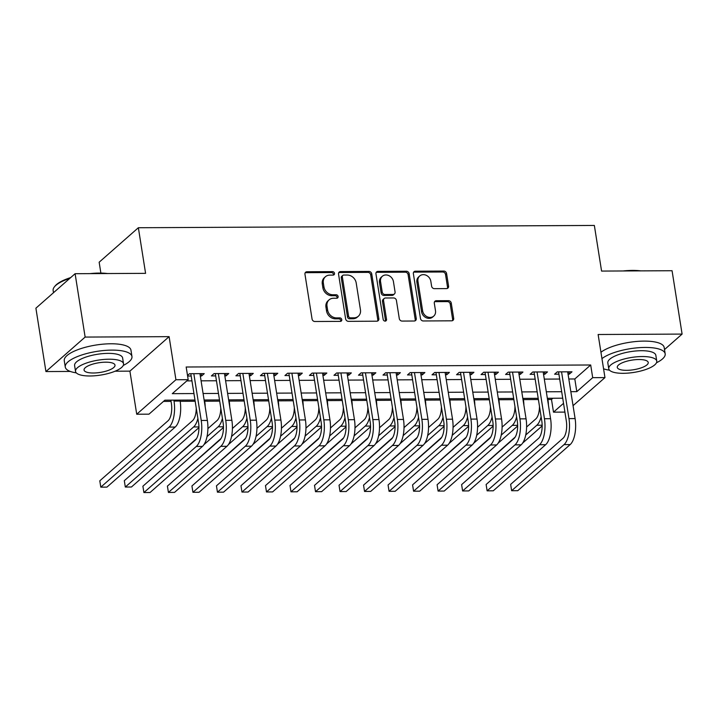 <?xml version="1.0" encoding="UTF-8"?>
<svg xmlns="http://www.w3.org/2000/svg" width="718" height="718" viewBox="0 0 718 718"><rect width="100%" height="100%" fill="white"/><g stroke="black" fill="none" stroke-linecap="round" stroke-linejoin="round"><path stroke-width="1.08" d="M334.507 273.352A1.858 1.58 48.7 0 0 332.542 271.619L306.981 271.745A2.648 2.262 48.7 0 0 304.962 274.249L312.061 319.025A2.648 2.262 48.7 0 0 314.861 321.502L340.431 321.377A1.858 1.58 48.7 0 0 339.874 317.894L336.562 317.912A8.481 7.234 48.7 0 1 327.605 309.988L327.013 306.254A8.481 7.234 48.7 0 1 329.113 299.846A8.481 7.234 48.7 0 1 333.457 298.257L336.76 298.239A1.858 1.58 48.7 0 0 336.212 294.757L332.901 294.775A8.481 7.234 48.7 0 1 323.944 286.85L323.351 283.116A8.481 7.234 48.7 0 1 325.442 276.708A8.481 7.234 48.7 0 1 329.786 275.12L333.098 275.102A1.858 1.58 48.7 0 0 334.507 273.352M333.385 275.075A1.858 1.58 48.7 0 0 331.483 272.553L305.922 272.678A2.648 2.262 48.7 0 0 305.177 272.804M340.718 321.35A1.858 1.58 48.7 0 0 338.815 318.828L335.503 318.846L336.562 317.912M337.056 298.212A1.858 1.58 48.7 0 0 335.153 295.69L331.842 295.708L332.901 294.775M446.56 288.6A2.648 2.262 48.7 0 0 448.57 286.105L446.578 273.54A2.648 2.262 48.7 0 0 443.778 271.063L415.39 271.207A2.648 2.262 48.7 0 0 413.371 273.702L420.47 318.487A2.648 2.262 48.7 0 0 423.27 320.964L451.667 320.82A2.648 2.262 48.7 0 0 453.677 318.325L451.272 303.149A2.648 2.262 48.7 0 0 448.472 300.671L436.32 300.725A2.648 2.262 48.7 0 0 434.309 303.229L435.494 310.759A7.09 6.049 48.7 0 1 433.744 316.108A7.09 6.049 48.7 0 1 427.111 316.746A7.09 6.049 48.7 0 1 422.624 310.822L417.957 281.339A7.09 6.049 48.7 0 1 419.707 275.981A7.09 6.049 48.7 0 1 426.339 275.344A7.09 6.049 48.7 0 1 430.827 281.276L431.608 286.186A2.648 2.262 48.7 0 0 434.408 288.663L446.56 288.6M568.827 378.996L574.804 378.969L590.69 364.986L592.7 377.659L604.96 377.596L573.054 405.67M75.103 273.702L85.137 337.074L45.934 371.565L35.9 308.193L75.103 273.702L145.583 273.352L138.359 227.732L594.351 225.443L601.576 271.072L672.066 270.722L682.1 334.085L598.13 334.507L604.96 377.596M115.077 371.215L129.904 371.143L169.107 336.652L85.137 337.074M169.107 336.652L175.928 379.741L188.188 379.687L172.293 393.661L193.95 393.554M590.69 364.986L186.177 367.006L188.188 379.687M371.744 273.908A2.648 2.262 48.7 0 0 368.944 271.431L340.547 271.575A2.648 2.262 48.7 0 0 338.537 274.079L345.627 318.864A2.648 2.262 48.7 0 0 348.427 321.341L376.824 321.197A2.648 2.262 48.7 0 0 378.835 318.693L371.744 273.908L370.685 274.841A2.648 2.262 48.7 0 0 367.885 272.364L339.488 272.508A2.648 2.262 48.7 0 0 338.743 272.643M377.964 271.386L406.361 271.251A2.648 2.262 48.7 0 1 409.161 273.729L416.252 318.505A2.648 2.262 48.7 0 1 414.241 321.009L402.089 321.072A2.648 2.262 48.7 0 1 399.289 318.595L396.417 300.429A2.648 2.262 48.7 0 0 393.617 297.952L385.548 297.997A2.648 2.262 48.7 0 0 383.538 300.492L386.535 319.402A1.858 1.58 48.7 0 1 383.17 319.42L375.954 273.89A2.648 2.262 48.7 0 1 377.964 271.386L376.905 272.319L405.302 272.176L406.361 271.251M664.509 349.567L682.1 334.085M200.313 375.972L201.587 375.972L204.235 373.638L189.525 373.71L187.524 375.478M224.833 375.855L226.107 375.846L228.755 373.513L214.045 373.593L211.397 375.918L215.687 375.9M249.343 375.729L250.627 375.72L253.274 373.396L238.564 373.468L235.917 375.801L240.207 375.774M273.863 375.604L275.138 375.604L277.785 373.27L263.075 373.342L260.428 375.676L264.718 375.658M298.383 375.487L299.657 375.478L302.305 373.145L287.595 373.225L284.947 375.55L289.237 375.532M322.894 375.361L324.168 375.352L326.816 373.028L312.106 373.1L309.458 375.433L313.748 375.406M347.413 375.236L348.688 375.236L351.335 372.902L336.625 372.974L333.978 375.308L338.268 375.29M371.924 375.119L373.198 375.11L375.855 372.777L361.145 372.857L358.497 375.182L362.787 375.164M396.444 374.993L397.718 374.984L400.366 372.66L385.656 372.732L383.008 375.065L387.298 375.038M420.963 374.868L422.238 374.868L424.885 372.534L410.175 372.606L407.528 374.94L411.818 374.922M445.474 374.751L446.749 374.742L449.396 372.409L434.686 372.489L432.039 374.814L436.329 374.796M469.994 374.625L471.268 374.616L473.916 372.292L459.206 372.364L456.558 374.697L460.848 374.67M494.505 374.5L495.779 374.5L498.436 372.166L483.726 372.238L481.069 374.572L485.359 374.554M519.024 374.383L520.299 374.374L522.946 372.041L508.236 372.121L505.589 374.446L509.879 374.428M543.544 374.257L544.818 374.249L547.466 371.924L532.756 371.996L530.108 374.329L534.398 374.302M186.797 380.908L191.939 380.881M201.085 380.836L216.459 380.764M225.605 380.719L240.97 380.639M250.115 380.594L265.489 380.513M274.635 380.468L290.009 380.396M299.146 380.352L314.52 380.271M323.665 380.226L339.04 380.145M348.185 380.1L363.55 380.028M372.696 379.984L388.07 379.903M397.216 379.858L412.59 379.777M421.726 379.732L437.1 379.66M446.246 379.616L461.62 379.535M470.766 379.49L486.131 379.409M495.276 379.364L510.651 379.292M519.796 379.248L535.161 379.167M544.307 379.122L559.681 379.041M187.604 376.044L191.167 376.026M568.055 374.132L569.329 374.132L571.977 371.798L557.267 371.87L554.619 374.204L558.909 374.186M163.489 401.416L171.046 401.38M180.191 401.335L195.17 401.254M204.702 401.209L219.681 401.138M229.221 401.084L244.201 401.012M253.741 400.967L268.72 400.886M278.252 400.841L293.231 400.77M302.772 400.716L317.751 400.644M327.282 400.599L342.262 400.518M351.802 400.473L366.781 400.402M376.322 400.348L391.292 400.276M400.832 400.231L415.812 400.15M425.352 400.106L440.331 400.034M449.863 399.98L464.842 399.908M474.383 399.863L489.362 399.782M498.893 399.738L513.873 399.666M523.413 399.612L538.392 399.54M547.933 399.495L551.496 399.477L552.887 398.248M138.359 227.732L99.156 262.214L100.879 273.091M564.913 412.096L553.497 412.15L563.531 403.328M551.496 399.477L553.497 412.15M194.973 400.043L164.88 400.186L148.985 414.169L136.725 414.232L175.928 379.741M129.904 371.143L136.725 414.232M45.934 371.565L70.31 371.439M570.837 391.669L576.805 391.642L592.7 377.659M203.095 393.509L218.46 393.437M227.606 393.392L242.98 393.311M252.126 393.267L267.5 393.186M276.645 393.141L292.011 393.069M301.156 393.024L316.53 392.943M325.676 392.899L341.041 392.818M350.187 392.773L365.561 392.701M374.706 392.656L390.08 392.575M399.217 392.531L414.591 392.45M423.737 392.405L439.111 392.333M448.256 392.288L463.622 392.207M472.767 392.163L488.141 392.082M497.287 392.037L512.661 391.965M521.798 391.92L537.172 391.84M546.317 391.795L561.691 391.714M562.715 398.203L547.34 398.275M538.204 398.319L522.83 398.4M513.684 398.445L498.31 398.526M489.164 398.571L473.799 398.643M464.654 398.687L449.28 398.768M440.134 398.813L424.76 398.894M415.623 398.939L400.249 399.011M391.104 399.055L375.729 399.136M366.584 399.181L351.219 399.262M342.073 399.307L326.699 399.379M317.553 399.423L302.179 399.504M293.043 399.549L277.669 399.63M268.523 399.675L253.149 399.746M244.003 399.791L228.638 399.872M219.493 399.917L204.118 399.998M574.804 378.969L576.805 391.642M201.587 375.972L201.219 373.656M226.107 375.846L225.739 373.531M250.627 375.72L250.259 373.405M275.138 375.604L274.77 373.288M299.657 375.478L299.289 373.163M324.168 375.352L323.8 373.037M348.688 375.236L348.32 372.92M373.198 375.11L372.839 372.795M397.718 374.984L397.35 372.669M422.238 374.868L421.87 372.552M446.749 374.742L446.381 372.427M471.268 374.616L470.9 372.301M495.779 374.5L495.42 372.184M520.299 374.374L519.931 372.059M544.818 374.249L544.45 371.933M569.329 374.132L568.961 371.816M325.442 276.708L324.383 277.642A8.481 7.234 48.7 0 0 322.292 284.05L323.351 283.116M331.842 295.708A8.481 7.234 48.7 0 1 322.885 287.783L322.292 284.05M329.113 299.846L328.054 300.779A8.481 7.234 48.7 0 0 325.954 307.187L327.013 306.254M335.503 318.846A8.481 7.234 48.7 0 1 326.546 310.921L325.954 307.187M377.56 321.063A2.648 2.262 48.7 0 0 377.776 319.627L370.685 274.841M343.743 275.048A1.858 1.58 48.7 0 0 342.333 276.798L348.562 316.108A1.858 1.58 48.7 0 0 350.528 317.841L354.01 317.823A8.481 7.234 48.7 0 0 358.354 316.234A8.481 7.234 48.7 0 0 360.454 309.826L356.2 282.955A8.481 7.234 48.7 0 0 347.234 275.03L343.743 275.048M342.791 275.398L341.732 276.331A1.858 1.58 48.7 0 0 341.274 277.731L342.333 276.798M358.354 316.234L357.295 317.159A8.481 7.234 48.7 0 1 352.951 318.756L349.46 318.774A1.858 1.58 48.7 0 1 347.503 317.042L341.274 277.731M414.986 320.874A2.648 2.262 48.7 0 0 415.192 319.438L408.102 274.653A2.648 2.262 48.7 0 0 405.302 272.176M384.193 298.491L383.134 299.424A2.648 2.262 48.7 0 0 382.479 301.425L385.476 320.336L386.535 319.402M385.413 321.125A1.858 1.58 48.7 0 0 385.476 320.336M393.428 281.582A7.09 6.049 48.7 0 0 388.941 275.658A7.09 6.049 48.7 0 0 382.308 276.295A7.09 6.049 48.7 0 0 380.558 281.644L382.2 292.038A2.648 2.262 48.7 0 0 385.001 294.515L393.06 294.47A2.648 2.262 48.7 0 0 395.071 291.975L393.428 281.582M382.308 276.295L381.249 277.229A7.09 6.049 48.7 0 0 379.499 282.578L380.558 281.644M394.415 293.976L393.356 294.91A2.648 2.262 48.7 0 1 392.001 295.403L383.942 295.448A2.648 2.262 48.7 0 1 381.141 292.971L379.499 282.578M376.905 272.319A2.648 2.262 48.7 0 0 376.169 272.454M419.707 275.981L418.648 276.915A7.09 6.049 48.7 0 0 416.898 282.273L417.957 281.339M433.744 316.108L432.685 317.042A7.09 6.049 48.7 0 1 426.052 317.679A7.09 6.049 48.7 0 1 421.565 311.756L416.898 282.273M452.403 320.686A2.648 2.262 48.7 0 0 452.618 319.25L450.213 304.073A2.648 2.262 48.7 0 0 447.413 301.605L435.261 301.659A2.648 2.262 48.7 0 0 434.516 301.793M447.296 288.474A2.648 2.262 48.7 0 0 447.511 287.029L445.519 274.473A2.648 2.262 48.7 0 0 442.719 271.996L414.331 272.131A2.648 2.262 48.7 0 0 413.586 272.266M170.857 400.159L171.369 403.408A13.507 5.663 89.7 0 1 168.075 420.739L99.802 480.818L100.798 487.154L169.08 427.084A20.257 8.499 -90.3 0 0 174.016 401.075L173.873 400.141M100.798 487.154L106.928 487.127L175.21 427.048A20.257 8.499 -90.3 0 0 180.146 401.048L179.994 400.114M190.808 373.71L198.581 422.785A13.507 5.663 89.7 0 1 195.287 440.125L142.9 486.212L143.905 492.557L196.292 446.461A20.257 8.499 -90.3 0 0 201.228 420.461L193.824 373.692M143.905 492.557L150.035 492.521L202.422 446.425A20.257 8.499 -90.3 0 0 207.358 420.425L199.945 373.656M69.772 278.396A33.755 10.519 171 0 0 54.451 286.796L55.098 285.997A32.947 10.267 -9 0 1 70.678 277.597M89.894 273.63A32.947 10.267 -9 0 1 99.29 273.082A32.947 10.267 -9 0 1 107.538 273.54M101.498 273.576A33.755 10.519 171 0 0 99.73 273.567A33.755 10.519 171 0 0 97.917 273.594M54.451 286.796A33.755 10.519 171 0 0 53.141 290.494L53.491 292.711M123.272 365.417A33.755 10.519 171 0 0 131.95 356.487A33.755 10.519 171 0 0 111.855 350.115A33.755 10.519 171 0 0 65.266 367.042A33.755 10.519 171 0 0 76.287 372.857M131.95 356.487L130.954 350.142A33.755 10.519 171 0 0 110.85 343.778A33.755 10.519 171 0 0 64.261 360.705L65.266 367.042M75.525 371.394L74.6 365.57A24.304 7.575 -9 0 1 108.149 353.373A24.304 7.575 -9 0 1 122.616 357.959L123.541 363.793A24.304 7.575 171 0 0 109.073 359.206A24.304 7.575 171 0 0 75.525 371.394A24.304 7.575 171 0 0 90.001 375.981A24.304 7.575 171 0 0 123.541 363.793M93.394 373.001A15.661 4.882 171 0 0 115.006 365.139A15.661 4.882 171 0 0 105.681 362.186A15.661 4.882 171 0 0 84.06 370.048A15.661 4.882 171 0 0 93.394 373.001M623.116 270.964A32.947 10.267 -9 0 1 632.513 270.417A32.947 10.267 -9 0 1 640.761 270.874M634.721 270.91A33.755 10.519 171 0 0 632.953 270.892A33.755 10.519 171 0 0 631.14 270.928M656.494 362.752A33.755 10.519 171 0 0 665.173 353.812A33.755 10.519 171 0 0 645.078 347.44A33.755 10.519 171 0 0 601.953 358.614M603.56 368.783A33.755 10.519 171 0 0 609.51 370.192M665.173 353.812L664.177 347.476A33.755 10.519 171 0 0 644.073 341.104A33.755 10.519 171 0 0 600.948 352.278M608.747 368.729L607.823 362.895A24.304 7.575 -9 0 1 641.371 350.707A24.304 7.575 -9 0 1 655.839 355.293L656.764 361.127A24.304 7.575 171 0 0 642.296 356.541A24.304 7.575 171 0 0 608.747 368.729A24.304 7.575 171 0 0 623.224 373.315A24.304 7.575 171 0 0 656.764 361.127M626.617 370.335A15.661 4.882 171 0 0 648.228 362.473A15.661 4.882 171 0 0 638.903 359.521A15.661 4.882 171 0 0 617.283 367.374A15.661 4.882 171 0 0 626.617 370.335M205.195 406.774A20.257 8.499 -90.3 0 0 204.657 400.922L204.513 399.989M196.247 408.093A13.507 5.663 89.7 0 1 192.595 420.622L124.313 480.701L125.318 487.037L193.6 426.959A20.257 8.499 -90.3 0 0 197.89 418.459M125.318 487.037L131.448 487.001L198.949 427.614M229.706 406.657A20.257 8.499 -90.3 0 0 229.177 400.806L229.033 399.872M220.767 407.977A13.507 5.663 89.7 0 1 217.114 420.497L207.897 428.601M196.508 438.626L148.886 480.943M207.026 436.598L218.11 426.833A20.257 8.499 -90.3 0 0 222.409 418.334M203.93 444.684L223.46 427.488M254.226 406.532A20.257 8.499 -90.3 0 0 253.696 400.68L253.544 399.746M245.287 407.851A13.507 5.663 89.7 0 1 241.625 420.371L232.417 428.484M221.018 438.51L173.406 480.827M231.537 436.472L242.63 426.716A20.257 8.499 -90.3 0 0 246.929 418.217M228.441 444.559L247.979 427.372M278.746 406.415A20.257 8.499 -90.3 0 0 278.207 400.554L278.063 399.621M269.797 407.725A13.507 5.663 89.7 0 1 266.145 420.254L256.927 428.359M245.538 438.384L197.917 480.701M256.057 436.347L267.15 426.591A20.257 8.499 -90.3 0 0 271.44 418.091M252.96 444.433L272.49 427.246M215.319 373.584L223.092 422.669A13.507 5.663 89.7 0 1 219.807 439.999L167.42 486.095L168.416 492.431L220.812 446.336A20.257 8.499 -90.3 0 0 225.739 420.335L218.335 373.566M168.416 492.431L174.546 492.395L226.933 446.309A20.257 8.499 -90.3 0 0 231.869 420.299L224.465 373.539M239.839 373.459L247.611 422.543A13.507 5.663 89.7 0 1 244.317 439.874L191.93 485.969L192.936 492.306L245.323 446.21A20.257 8.499 -90.3 0 0 250.259 420.209L242.855 373.45M192.936 492.306L199.066 492.279L251.453 446.183A20.257 8.499 -90.3 0 0 256.389 420.183L248.984 373.414M264.35 373.342L272.122 422.417A13.507 5.663 89.7 0 1 268.837 439.757L216.45 485.844L217.455 492.189L269.842 446.093A20.257 8.499 -90.3 0 0 274.779 420.093L267.365 373.324M217.455 492.189L223.576 492.153L275.972 446.058A20.257 8.499 -90.3 0 0 280.9 420.057L273.495 373.288M288.869 373.216L296.642 422.301A13.507 5.663 89.7 0 1 293.357 439.631L240.961 485.727L241.966 492.063L294.353 445.968A20.257 8.499 -90.3 0 0 299.289 419.967L291.885 373.198M241.966 492.063L248.096 492.027L300.483 445.941A20.257 8.499 -90.3 0 0 305.419 419.931L298.015 373.172M303.256 406.289A20.257 8.499 -90.3 0 0 302.727 400.438L302.574 399.504M294.317 407.609A13.507 5.663 89.7 0 1 290.655 420.129L281.447 428.233M270.049 438.258L222.436 480.575M280.567 436.23L291.661 426.465A20.257 8.499 -90.3 0 0 295.96 417.966M277.471 444.316L297.01 427.12M313.389 373.091L321.161 422.175A13.507 5.663 89.7 0 1 317.868 439.506L265.481 485.601L266.486 491.938L318.873 445.842A20.257 8.499 -90.3 0 0 323.809 419.842L316.396 373.082M266.486 491.938L272.616 491.911L325.003 445.815A20.257 8.499 -90.3 0 0 329.939 419.815L322.526 373.046M327.776 406.164A20.257 8.499 -90.3 0 0 327.237 400.312L327.094 399.379M318.828 407.483A13.507 5.663 89.7 0 1 315.175 420.012L305.958 428.116M294.568 438.142L246.956 480.459M305.087 436.104L316.18 426.348A20.257 8.499 -90.3 0 0 320.47 417.849M301.991 444.191L321.529 427.004M337.9 372.974L345.672 422.049A13.507 5.663 89.7 0 1 342.387 439.389L290 485.476L290.996 491.821L343.392 445.725A20.257 8.499 -90.3 0 0 348.32 419.725L340.915 372.956M290.996 491.821L297.126 491.785L349.513 445.69A20.257 8.499 -90.3 0 0 354.45 419.689L347.045 372.92M352.287 406.047A20.257 8.499 -90.3 0 0 351.757 400.186L351.614 399.253M343.348 407.357A13.507 5.663 89.7 0 1 339.686 419.886L330.477 427.991M319.079 438.016L271.467 480.333M329.607 435.979L340.691 426.223A20.257 8.499 -90.3 0 0 344.99 417.723M326.502 444.065L346.04 426.878M362.419 372.848L370.192 421.933A13.507 5.663 89.7 0 1 366.898 439.263L314.511 485.359L315.516 491.695L367.903 445.6A20.257 8.499 -90.3 0 0 372.839 419.599L365.435 372.83M315.516 491.695L321.646 491.659L374.033 445.573A20.257 8.499 -90.3 0 0 378.969 419.563L371.565 372.804M376.806 405.921A20.257 8.499 -90.3 0 0 376.277 400.07L376.124 399.136M367.867 407.241A13.507 5.663 89.7 0 1 364.205 419.761L354.997 427.865M343.599 437.89L295.987 480.207M354.118 435.862L365.211 426.097A20.257 8.499 -90.3 0 0 369.501 417.598M351.021 443.948L370.56 426.752M386.93 372.723L394.703 421.807A13.507 5.663 89.7 0 1 391.418 439.138L339.031 485.233L340.036 491.57L392.423 445.474A20.257 8.499 -90.3 0 0 397.359 419.474L389.946 372.714M340.036 491.57L346.157 491.543L398.553 445.447A20.257 8.499 -90.3 0 0 403.48 419.447L396.076 372.678M401.326 405.796A20.257 8.499 -90.3 0 0 400.788 399.944L400.644 399.011M392.378 407.115A13.507 5.663 89.7 0 1 388.725 419.644L379.508 427.748M368.119 437.774L320.497 480.091M378.637 435.736L389.721 425.98A20.257 8.499 -90.3 0 0 394.02 417.481M375.541 443.823L395.071 426.636M425.837 405.679A20.257 8.499 -90.3 0 0 425.307 399.818L425.155 398.885M416.898 406.989A13.507 5.663 89.7 0 1 413.236 419.518L404.028 427.623M392.629 437.648L345.017 479.965M403.148 435.611L414.241 425.855A20.257 8.499 -90.3 0 0 418.54 417.355M400.052 443.697L419.59 426.51M450.357 405.553A20.257 8.499 -90.3 0 0 449.818 399.702L449.674 398.768M441.408 406.873A13.507 5.663 89.7 0 1 437.756 419.393L428.538 427.497M417.149 437.522L369.537 479.839M427.668 435.494L438.761 425.729A20.257 8.499 -90.3 0 0 443.051 417.23M424.571 443.58L444.11 426.384M474.867 405.428A20.257 8.499 -90.3 0 0 474.338 399.576L474.185 398.643M465.928 406.747A13.507 5.663 89.7 0 1 462.266 419.276L453.058 427.381M441.66 437.406L394.047 479.723M452.178 435.368L463.272 425.612A20.257 8.499 -90.3 0 0 467.571 417.113M449.082 443.455L468.621 426.268M499.387 405.311A20.257 8.499 -90.3 0 0 498.857 399.45L498.705 398.517M490.448 406.621A13.507 5.663 89.7 0 1 486.786 419.15L477.569 427.255M466.179 437.28L418.567 479.597M476.698 435.243L487.791 425.487A20.257 8.499 -90.3 0 0 492.081 416.987M473.602 443.329L493.14 426.142M523.907 405.185A20.257 8.499 -90.3 0 0 523.368 399.334L523.225 398.4M514.959 406.505A13.507 5.663 89.7 0 1 511.306 419.025L502.088 427.129M490.699 437.154L443.078 479.471M501.218 435.126L512.302 425.361A20.257 8.499 -90.3 0 0 516.601 416.862M498.121 443.212L517.651 426.016M548.417 405.06A20.257 8.499 -90.3 0 0 547.888 399.208L547.735 398.275M539.478 406.379A13.507 5.663 89.7 0 1 535.816 418.908L526.608 427.013M515.21 437.038L467.597 479.355M525.729 435L536.822 425.244A20.257 8.499 -90.3 0 0 541.121 416.745M522.632 443.087L542.171 425.9M411.45 372.606L419.222 421.681A13.507 5.663 89.7 0 1 415.928 439.021L363.541 485.117L364.547 491.453L416.934 445.357A20.257 8.499 -90.3 0 0 421.87 419.357L414.466 372.588M364.547 491.453L370.676 491.417L423.064 445.322A20.257 8.499 -90.3 0 0 428 419.321L420.595 372.552M435.961 372.48L443.742 421.565A13.507 5.663 89.7 0 1 440.448 438.895L388.061 484.991L389.066 491.327L441.453 445.232A20.257 8.499 -90.3 0 0 446.39 419.231L438.976 372.462M389.066 491.327L395.196 491.291L447.583 445.205A20.257 8.499 -90.3 0 0 452.519 419.204L445.106 372.436M460.48 372.355L468.253 421.439A13.507 5.663 89.7 0 1 464.968 438.77L412.572 484.865L413.577 491.202L465.964 445.106A20.257 8.499 -90.3 0 0 470.9 419.106L463.496 372.346M413.577 491.202L419.707 491.175L472.094 445.079A20.257 8.499 -90.3 0 0 477.03 419.079L469.626 372.31M485 372.238L492.772 421.313A13.507 5.663 89.7 0 1 489.479 438.653L437.091 484.749L438.097 491.085L490.484 444.989A20.257 8.499 -90.3 0 0 495.42 418.989L488.016 372.22M438.097 491.085L444.227 491.049L496.614 444.954A20.257 8.499 -90.3 0 0 501.55 418.953L494.137 372.193M509.511 372.112L517.283 421.197A13.507 5.663 89.7 0 1 513.998 438.527L461.611 484.623L462.607 490.959L515.003 444.864A20.257 8.499 -90.3 0 0 519.931 418.863L512.526 372.095M462.607 490.959L468.737 490.924L521.133 444.837A20.257 8.499 -90.3 0 0 526.061 418.836L518.656 372.068M534.03 371.987L541.803 421.071A13.507 5.663 89.7 0 1 538.509 438.402L486.122 484.497L487.127 490.834L539.514 444.738A20.257 8.499 -90.3 0 0 544.45 418.738L537.046 371.978M487.127 490.834L493.257 490.807L545.644 444.711A20.257 8.499 -90.3 0 0 550.58 418.711L543.176 371.942M558.541 371.87L566.322 420.945A13.507 5.663 89.7 0 1 563.029 438.285L510.642 484.381L511.647 490.717L564.034 444.621A20.257 8.499 -90.3 0 0 568.97 418.621L561.557 371.852M511.647 490.717L517.777 490.681L570.164 444.586A20.257 8.499 -90.3 0 0 575.1 418.585L567.687 371.825M331.483 272.553L332.542 271.619M338.815 318.828L339.874 317.894M335.153 295.69L336.212 294.757M322.885 287.783L323.944 286.85M326.546 310.921L327.605 309.988M305.922 272.678L306.981 271.745M377.776 319.627L378.835 318.693M339.488 272.508L340.547 271.575M367.885 272.364L368.944 271.431M347.503 317.042L348.562 316.108M349.46 318.774L350.528 317.841M352.951 318.756L354.01 317.823M408.102 274.653L409.161 273.729M415.192 319.438L416.252 318.505M382.479 301.425L383.538 300.492M381.141 292.971L382.2 292.038M383.942 295.448L385.001 294.515M392.001 295.403L393.06 294.47M421.565 311.756L422.624 310.822M435.261 301.659L436.32 300.725M447.413 301.605L448.472 300.671M450.213 304.073L451.272 303.149M452.618 319.25L453.677 318.325M414.331 272.131L415.39 271.207M442.719 271.996L443.778 271.063M445.519 274.473L446.578 273.54M447.511 287.029L448.57 286.105M174.016 401.075L180.146 401.048M169.08 427.084L175.21 427.048M201.228 420.461L207.358 420.425M196.292 446.461L202.422 446.425M193.6 426.959L198.94 426.932M218.11 426.833L223.46 426.806M242.63 426.716L247.97 426.689M267.15 426.591L272.49 426.564M225.739 420.335L231.869 420.299M220.812 446.336L226.933 446.309M250.259 420.209L256.389 420.183M245.323 446.21L251.453 446.183M274.779 420.093L280.9 420.057M269.842 446.093L275.972 446.058M299.289 419.967L305.419 419.931M294.353 445.968L300.483 445.941M291.661 426.465L297.001 426.438M323.809 419.842L329.939 419.815M318.873 445.842L325.003 445.815M316.18 426.348L321.52 426.321M348.32 419.725L354.45 419.689M343.392 445.725L349.513 445.69M340.691 426.223L346.031 426.196M372.839 419.599L378.969 419.563M367.903 445.6L374.033 445.573M365.211 426.097L370.551 426.07M397.359 419.474L403.48 419.447M392.423 445.474L398.553 445.447M389.721 425.98L395.071 425.954M414.241 425.855L419.581 425.828M438.761 425.729L444.101 425.702M463.272 425.612L468.612 425.586M487.791 425.487L493.131 425.46M512.302 425.361L517.651 425.334M536.822 425.244L542.162 425.218M421.87 419.357L428 419.321M416.934 445.357L423.064 445.322M446.39 419.231L452.519 419.204M441.453 445.232L447.583 445.205M470.9 419.106L477.03 419.079M465.964 445.106L472.094 445.079M495.42 418.989L501.55 418.953M490.484 444.989L496.614 444.954M519.931 418.863L526.061 418.836M515.003 444.864L521.133 444.837M544.45 418.738L550.58 418.711M539.514 444.738L545.644 444.711M568.97 418.621L575.1 418.585M564.034 444.621L570.164 444.586"/></g></svg>
